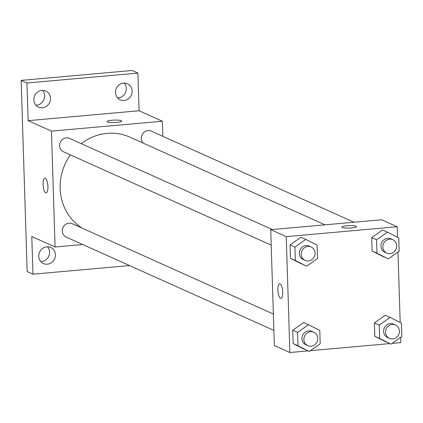 <?xml version="1.0" encoding="UTF-8"?>
<svg xmlns="http://www.w3.org/2000/svg" width="423" height="423" viewBox="0 0 423 423"><rect width="100%" height="100%" fill="white"/><g stroke="black" fill="none" stroke-linecap="round" stroke-linejoin="round"><path stroke-width="0.63" d="M117.573 97.893A8.82 8.222 114.2 0 0 126.313 88.428A8.82 8.222 114.2 0 0 124.235 83.067M35.918 105.184A8.82 8.222 114.2 0 0 44.658 95.72A8.82 8.222 114.2 0 0 42.58 90.358M40.835 261.604A8.82 8.222 114.2 0 0 49.576 252.14A8.82 8.222 114.2 0 0 47.498 246.778M129.575 265.559L32.978 274.183L27.157 271.571L21.15 80.391L132.092 70.488L137.914 73.1L139.093 110.757L28.156 120.661L26.972 83.008L21.15 80.391M32.978 274.183L31.794 236.531L55.08 246.995L51.442 131.13L28.156 120.661M45.272 178.332A7.35 2.358 84.9 0 1 47.894 186.014A7.35 2.358 84.9 0 1 46.155 192.893A7.35 2.358 84.9 0 1 43.151 185.782A7.35 2.358 84.9 0 1 44.843 178.252A7.35 2.358 84.9 0 1 45.272 178.332M33.84 99.823A8.82 8.222 -65.8 0 1 45.779 91.035A8.82 8.222 -65.8 0 1 50.48 98.337A8.82 8.222 -65.8 0 1 38.546 107.125A8.82 8.222 -65.8 0 1 33.84 99.823M115.495 92.531A8.82 8.222 -65.8 0 1 127.429 83.743A8.82 8.222 -65.8 0 1 132.135 91.045A8.82 8.222 -65.8 0 1 120.201 99.833A8.82 8.222 -65.8 0 1 115.495 92.531M26.972 83.008L137.914 73.1M51.442 131.13L162.379 121.221L139.093 110.757M162.379 121.221L162.855 136.349M38.757 256.243A8.82 8.222 -65.8 0 1 50.691 247.455A8.82 8.222 -65.8 0 1 55.397 254.757A8.82 8.222 -65.8 0 1 43.463 263.545A8.82 8.222 -65.8 0 1 38.757 256.243M324.98 224.825L129.845 137.131A51.506 48.016 114.2 0 0 107.135 133.361A51.506 48.016 114.2 0 0 81.253 143.656M70.419 154.903A51.506 48.016 114.2 0 0 82.02 228.076M82.76 244.52L55.08 246.995M272.322 229.525L69.578 138.411A7.35 6.853 114.2 0 0 66.337 137.872A7.35 6.853 114.2 0 0 59.775 143.989A7.35 6.853 114.2 0 0 63.55 151.82L271.201 245.139M273.364 314.067L72.259 223.688A7.35 6.853 114.2 0 0 69.018 223.148A7.35 6.853 114.2 0 0 62.456 229.266A7.35 6.853 114.2 0 0 66.231 237.097L273.882 330.416M143.233 143.148A7.35 6.853 -65.8 0 1 142.593 133.885A7.35 6.853 -65.8 0 1 151.228 131.119L353.977 222.239M116.833 122.416A7.35 1.232 178.2 0 1 107.061 121.554A7.35 1.232 178.2 0 1 114.369 120.095A7.35 1.232 178.2 0 1 121.75 121.094A7.35 1.232 178.2 0 1 116.833 122.416M46.155 192.893A7.35 2.358 84.9 0 1 43.157 185.782A7.35 2.358 84.9 0 1 44.849 178.252M308.029 350.894L289.877 352.512L274.353 345.538L270.715 229.673L381.652 219.77L397.176 226.744L397.509 237.218M289.877 352.512L286.239 236.647L270.715 229.673M280.068 283.849A7.35 2.358 84.9 0 1 282.691 291.537A7.35 2.358 84.9 0 1 280.951 298.411A7.35 2.358 84.9 0 1 277.948 291.304A7.35 2.358 84.9 0 1 279.645 283.775A7.35 2.358 84.9 0 1 280.068 283.849M386.114 342.001L374.81 336.301L374.392 322.923L385.274 315.246L374.392 322.923L374.81 336.301L390.968 344.185L379.664 338.485L379.241 325.102L390.128 317.424L401.427 323.124L401.85 336.502L390.968 344.185M301.784 264.015L290.479 258.316L290.056 244.938L300.943 237.255L290.056 244.938L290.479 258.316L306.633 266.194L295.328 260.494L294.91 247.117L305.792 239.434L317.097 245.134L317.52 258.516L306.633 266.194M400.655 337.348L400.819 342.609L392.089 343.391M389.678 343.603L310.44 350.678M397.974 252.071L400.19 322.495M286.239 236.647L397.176 226.744M304.465 349.292L293.16 343.592L292.737 330.215L303.624 322.532L292.737 330.215L293.16 343.592L309.313 351.471L298.009 345.771L297.591 332.393L308.473 324.716L319.777 330.411L320.2 343.793L309.313 351.471M383.434 256.724L372.129 251.024L371.711 237.647L382.593 229.964L371.711 237.647L372.129 251.024L388.288 258.902L376.983 253.208L376.56 239.825L387.447 232.148L398.752 237.848L399.169 251.225L388.288 258.902M351.629 227.934A7.35 1.232 178.2 0 1 341.858 227.077A7.35 1.232 178.2 0 1 349.165 225.612A7.35 1.232 178.2 0 1 356.547 226.617A7.35 1.232 178.2 0 1 351.629 227.934M341.858 227.077A7.35 1.232 178.2 0 1 349.165 225.618A7.35 1.232 178.2 0 1 356.547 226.617M280.951 298.411A7.35 2.358 84.9 0 1 277.953 291.304A7.35 2.358 84.9 0 1 279.645 283.775M392.819 239.693L390.878 238.821A7.35 6.853 114.2 0 0 387.637 238.286A7.35 6.853 114.2 0 0 381.081 244.399A7.35 6.853 114.2 0 0 384.851 252.23L386.791 253.102A7.35 6.853 114.2 0 0 396.055 249.205A7.35 6.853 114.2 0 0 392.819 239.693A7.35 6.853 114.2 0 0 389.578 239.154A7.35 6.853 114.2 0 0 383.016 245.271A7.35 6.853 114.2 0 0 386.791 253.102M376.983 253.208L372.129 251.024M376.56 239.825L371.711 237.647M387.447 232.148L382.593 229.964M395.5 324.97L393.559 324.097A7.35 6.853 114.2 0 0 390.318 323.563A7.35 6.853 114.2 0 0 383.756 329.676A7.35 6.853 114.2 0 0 387.531 337.506L389.472 338.379A7.35 6.853 114.2 0 0 398.736 334.482A7.35 6.853 114.2 0 0 395.5 324.97A7.35 6.853 114.2 0 0 392.258 324.436A7.35 6.853 114.2 0 0 385.697 330.548A7.35 6.853 114.2 0 0 389.472 338.379M379.664 338.485L374.81 336.301M379.241 325.102L374.392 322.923M390.128 317.424L385.274 315.246M311.164 246.984L309.224 246.112A7.35 6.853 114.2 0 0 305.988 245.573A7.35 6.853 114.2 0 0 299.426 251.69A7.35 6.853 114.2 0 0 303.201 259.521L305.142 260.388A7.35 6.853 114.2 0 0 314.405 256.497A7.35 6.853 114.2 0 0 311.164 246.984A7.35 6.853 114.2 0 0 307.928 246.445A7.35 6.853 114.2 0 0 301.366 252.557A7.35 6.853 114.2 0 0 305.142 260.388M295.328 260.494L290.479 258.316M294.91 247.117L290.056 244.938M305.792 239.434L300.943 237.255M313.845 332.261L311.904 331.389A7.35 6.853 114.2 0 0 308.668 330.849A7.35 6.853 114.2 0 0 302.107 336.967A7.35 6.853 114.2 0 0 305.882 344.798L307.822 345.67A7.35 6.853 114.2 0 0 317.081 341.773A7.35 6.853 114.2 0 0 313.845 332.261A7.35 6.853 114.2 0 0 310.609 331.722A7.35 6.853 114.2 0 0 304.047 337.84A7.35 6.853 114.2 0 0 307.822 345.67M298.009 345.771L293.16 343.592M297.591 332.393L292.737 330.215M308.473 324.716L303.624 322.532"/></g></svg>
